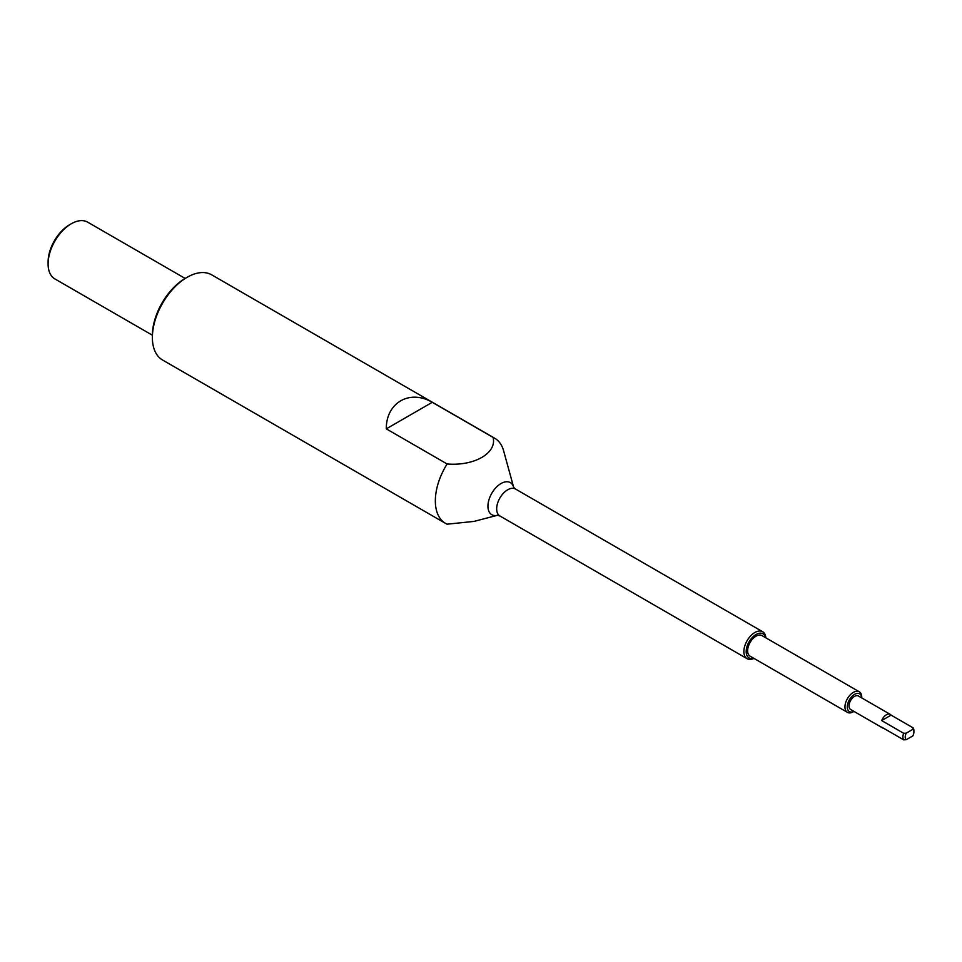 <?xml version="1.0" encoding="UTF-8"?>
<svg xmlns="http://www.w3.org/2000/svg" width="962" height="962" viewBox="0 0 962 962"><rect width="100%" height="100%" fill="white"/><g stroke="black" fill="none" stroke-linecap="round" stroke-linejoin="round"><path stroke-width="1.44" d="M906.264 733.14A6.145 3.547 120 0 0 905.206 737.024A6.145 3.547 120 0 0 906.264 739.694L903.679 739.85A7.78 4.497 -60 0 1 902.897 737.024A7.78 4.497 -60 0 1 903.679 733.284L906.264 733.14L912.842 729.34L913.106 727.849A7.78 4.497 -60 0 1 913.9 730.663L913.9 732.01A6.145 3.547 120 0 0 912.842 729.34M861.736 697.919A10.245 5.916 120 0 0 854.232 694.552A10.245 5.916 120 0 0 847.281 706.926A10.245 5.916 120 0 0 853.955 711.399L853.366 711.772A11.881 6.854 -60 0 1 847.426 712.361A11.881 6.854 -60 0 1 844.961 706.926A11.881 6.854 -60 0 1 850.143 694.961A11.881 6.854 -60 0 1 859.294 691.786A11.881 6.854 -60 0 1 861.76 697.222L861.76 697.931M765.608 637.686A13.925 8.045 120 0 0 754.869 635.257A13.925 8.045 120 0 0 746.187 651.563A13.925 8.045 120 0 0 753.727 658.261M753.967 658.405A15.572 8.983 -60 0 1 747.089 658.693A15.572 8.983 -60 0 1 743.866 651.563A15.572 8.983 -60 0 1 750.661 635.894A15.572 8.983 -60 0 1 762.662 631.733A15.572 8.983 -60 0 1 765.848 637.83M48.1 263.913L48.1 261.904A30.315 17.496 -60 0 1 69.541 224.783L71.272 223.773A32.768 18.915 120 0 0 48.1 263.913A32.768 18.915 120 0 0 54.882 278.92L152.381 335.209M185.149 278.439L87.662 222.15A32.768 18.915 120 0 0 71.272 223.773M152.381 337.494L152.381 335.485A46.705 26.96 -60 0 1 185.401 278.295L187.133 277.296A49.158 28.379 120 0 0 152.381 337.494A49.158 28.379 120 0 0 162.554 360.004L445.526 523.376A49.158 28.379 120 0 0 447.114 524.182L474.001 521.404L497.45 515.283M497.57 515.247L497.402 515.283A18.531 10.702 -60 0 1 487.938 506.216A18.531 10.702 -60 0 1 499.218 484.716A18.531 10.702 -60 0 1 513.636 487.229L503.631 450.841A49.158 28.379 120 0 0 494.684 438.227L211.712 274.855A49.158 28.379 120 0 0 187.133 277.296M859.294 691.786L761.976 635.593A11.881 6.854 120 0 0 752.825 638.768A11.881 6.854 120 0 0 747.63 650.733A11.881 6.854 120 0 0 750.095 656.168L847.426 712.361M890.271 714.393A7.78 4.497 120 0 0 881.673 720.574L891.101 715.139A7.78 4.497 120 0 0 890.271 714.393L858.417 695.995A7.78 4.497 120 0 0 852.416 698.087A7.78 4.497 120 0 0 849.013 705.916A7.78 4.497 120 0 0 850.624 709.475L882.491 727.873A7.78 4.497 120 0 0 883.549 728.222M881.673 720.574L903.679 733.284M891.101 715.139L913.106 727.849M447.114 463.973L386.291 428.848C386.075 402.741 409.764 389.057 432.263 402.308L493.097 437.421C497.077 453.186 474.134 466.245 447.114 463.973A49.158 28.379 120 0 0 435.341 500.865A49.158 28.379 120 0 0 445.526 523.376M494.684 438.227A49.158 28.379 120 0 0 493.097 437.421M913.9 732.01A6.145 3.547 120 0 1 912.842 735.894L906.264 739.694M903.679 739.85L881.673 727.14A7.78 4.497 120 0 0 882.491 727.873M386.291 428.848L432.263 402.308M513.672 487.361L515.464 489.009A15.572 8.983 120 0 0 503.475 493.181A15.572 8.983 120 0 0 496.669 508.85A15.572 8.983 120 0 0 499.903 515.981L747.089 658.693M497.402 515.283L499.903 515.981M515.464 489.009L762.662 631.733"/></g></svg>
